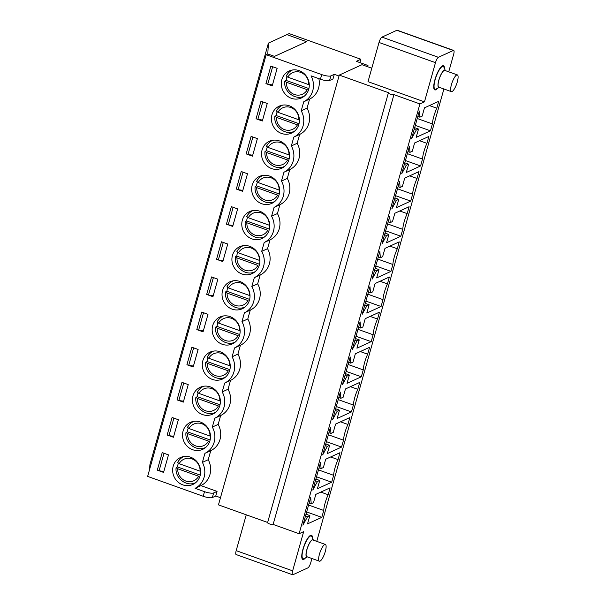 <?xml version="1.0" encoding="UTF-8"?>
<svg xmlns="http://www.w3.org/2000/svg" width="605" height="605" viewBox="0 0 605 605"><rect width="100%" height="100%" fill="white"/><g stroke="black" fill="none" stroke-linecap="round" stroke-linejoin="round"><path stroke-width="0.91" d="M286.369 82.227A11.85 11.049 65.4 0 0 294.438 94.501A11.85 11.049 65.4 0 0 307.302 89.714L286.369 82.227L284.758 81.199C283.374 91.673 295.421 100.748 304.323 96.089A14.323 13.355 65.4 0 0 304.459 96.021M287.798 77.16A11.85 11.049 65.4 0 1 300.662 72.373A11.85 11.049 65.4 0 1 308.731 84.647L287.798 77.16L286.316 75.965A14.323 13.355 65.4 0 1 292.404 70.044A14.323 13.355 65.4 0 1 292.54 69.983L292.404 70.044C289.674 71.322 287.609 73.326 286.195 76.071M284.894 81.04L286.188 80.442A14.323 13.355 65.4 0 1 286.989 76.82M308.905 88.572L286.188 80.442M276.493 117.37A11.85 11.049 65.4 0 0 284.562 129.644A11.85 11.049 65.4 0 0 297.426 124.857L276.493 117.37L274.874 116.334C273.498 126.816 285.545 135.883 294.446 131.225A14.323 13.355 65.4 0 0 294.582 131.164L294.446 131.225M277.922 112.296A11.85 11.049 65.4 0 1 290.786 107.508A11.85 11.049 65.4 0 1 298.855 119.782L277.922 112.296L276.44 111.108A14.323 13.355 65.4 0 1 282.527 105.187A14.323 13.355 65.4 0 1 282.664 105.119L282.527 105.187C279.797 106.457 277.733 108.469 276.319 111.207M275.018 116.175L276.311 115.585A14.323 13.355 65.4 0 1 277.113 111.955M299.029 123.707L276.311 115.585M266.616 152.505A11.85 11.049 65.4 0 0 274.685 164.779A11.85 11.049 65.4 0 0 287.549 159.992L266.616 152.505L264.998 151.477C263.621 161.951 275.668 171.026 284.569 166.367A14.323 13.355 65.4 0 0 284.705 166.299L284.569 166.367M268.045 147.439A11.85 11.049 65.4 0 1 280.909 142.651A11.85 11.049 65.4 0 1 288.978 154.925L268.045 147.439L266.563 146.244A14.323 13.355 65.4 0 1 272.651 140.322A14.323 13.355 65.4 0 1 272.787 140.262L272.651 140.322C269.921 141.6 267.849 143.604 266.442 146.35M265.141 151.318L266.434 150.721A14.323 13.355 65.4 0 1 267.236 147.098M289.152 158.85L266.434 150.721M256.739 187.648A11.85 11.049 65.4 0 0 264.809 199.922A11.85 11.049 65.4 0 0 277.672 195.135L256.739 187.648L255.121 186.612C253.745 197.094 265.792 206.161 274.685 201.503A14.323 13.355 65.4 0 0 274.829 201.442L274.685 201.503M258.169 182.574A11.85 11.049 65.4 0 1 271.032 177.787A11.85 11.049 65.4 0 1 279.102 190.061L258.169 182.574L256.686 181.387A14.323 13.355 65.4 0 1 262.774 175.465A14.323 13.355 65.4 0 1 262.91 175.397L262.774 175.465C260.044 176.736 257.972 178.747 256.565 181.492M255.257 186.453L256.558 185.864A14.323 13.355 65.4 0 1 257.359 182.234M279.276 193.986L256.558 185.864M246.863 222.784A11.85 11.049 65.4 0 0 254.932 235.065A11.85 11.049 65.4 0 0 267.796 230.271L246.863 222.784L245.244 221.755C243.868 232.229 255.915 241.304 264.809 236.646A14.323 13.355 65.4 0 0 264.952 236.578L264.809 236.646M248.292 217.717A11.85 11.049 65.4 0 1 261.156 212.93A11.85 11.049 65.4 0 1 269.225 225.204L248.292 217.717L246.81 216.522A14.323 13.355 65.4 0 1 252.898 210.601A14.323 13.355 65.4 0 1 253.034 210.54L252.898 210.601C250.167 211.879 248.095 213.883 246.689 216.628M245.38 221.596L246.681 220.999A14.323 13.355 65.4 0 1 247.483 217.376M269.391 229.129L246.681 220.999M236.986 257.927A11.85 11.049 65.4 0 0 245.055 270.201A11.85 11.049 65.4 0 0 257.919 265.413L236.986 257.927L235.368 256.891C233.991 267.372 246.038 276.44 254.932 271.781A14.323 13.355 65.4 0 0 255.076 271.721L254.932 271.781M238.415 252.852A11.85 11.049 65.4 0 1 251.279 248.065A11.85 11.049 65.4 0 1 259.348 260.339L238.415 252.852L236.933 251.665A14.323 13.355 65.4 0 1 243.021 245.743A14.323 13.355 65.4 0 1 243.157 245.675L243.021 245.743C240.291 247.014 238.219 249.026 236.805 251.771M235.504 256.732L236.805 256.142A14.323 13.355 65.4 0 1 237.606 252.512M259.515 264.264L236.805 256.142M227.109 293.062A11.85 11.049 65.4 0 0 235.179 305.344A11.85 11.049 65.4 0 0 248.042 300.556L227.109 293.062L225.491 292.034C224.115 302.508 236.162 311.583 245.055 306.924A14.323 13.355 65.4 0 0 245.191 306.856L245.055 306.924M228.531 287.995A11.85 11.049 65.4 0 1 241.403 283.208A11.85 11.049 65.4 0 1 249.472 295.482L228.531 287.995L227.056 286.8A14.323 13.355 65.4 0 1 233.144 280.879A14.323 13.355 65.4 0 1 233.28 280.818L233.144 280.879C230.414 282.157 228.342 284.161 226.928 286.906M225.627 291.875L226.928 291.285A14.323 13.355 65.4 0 1 227.73 287.655M249.638 299.407L226.928 291.285M217.233 328.205A11.85 11.049 65.4 0 0 225.302 340.479A11.85 11.049 65.4 0 0 238.166 335.692L217.233 328.205L215.614 327.169C214.238 337.651 226.285 346.718 235.179 342.059A14.323 13.355 65.4 0 0 235.315 341.999L235.179 342.059M218.655 323.13A11.85 11.049 65.4 0 1 231.526 318.343A11.85 11.049 65.4 0 1 239.588 330.617L218.655 323.13L217.18 321.943A14.323 13.355 65.4 0 1 223.268 316.022A14.323 13.355 65.4 0 1 223.404 315.954L223.268 316.022C220.538 317.292 218.465 319.304 217.051 322.049M215.751 327.018L217.051 326.42A14.323 13.355 65.4 0 1 217.853 322.79M239.762 334.542L217.051 326.42M207.356 363.34A11.85 11.049 65.4 0 0 215.425 375.622A11.85 11.049 65.4 0 0 228.289 370.835L207.356 363.34L205.738 362.312C204.361 372.786 216.409 381.861 225.302 377.202A14.323 13.355 65.4 0 0 225.438 377.142L225.302 377.202M208.778 358.273A11.85 11.049 65.4 0 1 221.642 353.486A11.85 11.049 65.4 0 1 229.711 365.76L208.778 358.273L207.303 357.079A14.323 13.355 65.4 0 1 213.384 351.157A14.323 13.355 65.4 0 1 213.527 351.097L213.384 351.157C210.661 352.435 208.589 354.439 207.175 357.184M205.874 362.153L207.175 361.563A14.323 13.355 65.4 0 1 207.976 357.933M229.885 369.685L207.175 361.563M197.48 398.483A11.85 11.049 65.4 0 0 205.549 410.757A11.85 11.049 65.4 0 0 218.413 405.97L197.48 398.483L195.861 397.447C194.477 407.929 206.532 416.996 215.425 412.345A14.323 13.355 65.4 0 0 215.561 412.277L215.425 412.345M198.901 393.409A11.85 11.049 65.4 0 1 211.765 388.622A11.85 11.049 65.4 0 1 219.834 400.896L198.901 393.409L197.427 392.221A14.323 13.355 65.4 0 1 203.507 386.3A14.323 13.355 65.4 0 1 203.651 386.232L203.507 386.3C200.784 387.571 198.712 389.582 197.298 392.327M195.997 397.296L197.298 396.698A14.323 13.355 65.4 0 1 198.1 393.068M220.008 404.821L197.298 396.698M187.603 433.619A11.85 11.049 65.4 0 0 195.672 445.9A11.85 11.049 65.4 0 0 208.536 441.113L187.603 433.619L185.985 432.59C184.601 443.072 196.648 452.139 205.549 447.481A14.323 13.355 65.4 0 0 205.685 447.42L205.549 447.481M189.025 428.552A11.85 11.049 65.4 0 1 201.888 423.765A11.85 11.049 65.4 0 1 209.958 436.039L189.025 428.552L187.542 427.357A14.323 13.355 65.4 0 1 193.63 421.435A14.323 13.355 65.4 0 1 193.774 421.375M186.121 432.431L187.414 431.841A14.323 13.355 65.4 0 1 188.215 428.211M210.132 439.964L187.414 431.841M177.726 468.762A11.85 11.049 65.4 0 0 185.788 481.036A11.85 11.049 65.4 0 0 198.659 476.248L177.726 468.762L176.108 467.733C174.724 478.207 186.771 487.275 195.672 482.624A14.323 13.355 65.4 0 0 195.808 482.556L195.672 482.624M179.148 463.687A11.85 11.049 65.4 0 1 192.012 458.9A11.85 11.049 65.4 0 1 200.081 471.174L179.148 463.687L177.666 462.5A14.323 13.355 65.4 0 1 183.754 456.578A14.323 13.355 65.4 0 1 183.897 456.51L183.754 456.578C181.031 457.849 178.959 459.861 177.545 462.606M176.244 467.574L177.537 466.977A14.323 13.355 65.4 0 1 178.339 463.354M200.255 475.099L177.537 466.977M442.126 66.051L443.208 66.437A12.1 3.237 109.7 0 1 443.889 67.185L445.356 70.611A9.136 2.443 109.7 0 0 439.517 77.969A9.136 2.443 109.7 0 0 439.359 87.347M443.208 66.437A12.1 3.237 109.7 0 0 436.084 76.737A12.1 3.237 109.7 0 0 435.055 89.222A12.1 3.237 109.7 0 0 435.955 89.124A12.1 3.237 109.7 0 0 436.061 89.071L439.366 87.354M451.368 91.642L438.822 87.158A8.886 2.375 -70.3 0 1 439.585 77.992A8.886 2.375 -70.3 0 1 444.811 70.422L457.357 74.907A8.886 2.375 -70.3 0 1 457.282 81.94A8.886 2.375 -70.3 0 1 451.368 91.642A8.886 2.375 -70.3 0 1 452.124 82.477A8.886 2.375 -70.3 0 1 457.357 74.907M313.36 540.152A9.136 2.443 109.7 0 0 307.537 547.502A9.136 2.443 109.7 0 0 307.378 556.887L304.081 558.612A12.1 3.237 109.7 0 1 303.975 558.665A12.1 3.237 109.7 0 1 303.075 558.755A12.1 3.237 109.7 0 1 304.103 546.277A12.1 3.237 109.7 0 1 311.227 535.977A12.1 3.237 109.7 0 1 311.908 536.726L313.375 540.152M319.387 561.183L306.841 556.698A8.886 2.375 -70.3 0 1 307.605 547.525A8.886 2.375 -70.3 0 1 312.83 539.955L325.377 544.447A8.886 2.375 -70.3 0 1 325.301 551.48A8.886 2.375 -70.3 0 1 319.387 561.183A8.886 2.375 -70.3 0 1 320.143 552.017A8.886 2.375 -70.3 0 1 325.377 544.447M318.873 78.658A19.262 17.961 65.4 0 1 309.594 99.099L307.053 108.136A19.262 17.961 -114.6 0 1 299.664 134.423L297.176 143.272A19.262 17.961 -114.6 0 1 289.787 169.559L287.299 178.414A19.262 17.961 -114.6 0 1 279.911 204.702L277.423 213.55A19.262 17.961 -114.6 0 1 270.034 239.837L267.546 248.693A19.262 17.961 -114.6 0 1 260.158 274.98L257.67 283.828A19.262 17.961 -114.6 0 1 250.281 310.115L247.793 318.971A19.262 17.961 -114.6 0 1 240.404 345.258L237.916 354.114A19.262 17.961 -114.6 0 1 230.528 380.394L228.032 389.249A19.262 17.961 -114.6 0 1 220.651 415.537L218.155 424.392A19.262 17.961 -114.6 0 1 210.767 450.672L208.226 459.709A19.262 17.961 65.4 0 1 200.943 485.626L217.051 491.389L215.758 496.002L212.355 497.56A7.404 1.8 -164.3 0 1 203.197 496.266L147.643 476.4L266.17 54.722L321.724 74.596A7.404 1.8 15.7 0 0 330.882 75.89L334.285 74.332L332.992 78.945L329.581 80.503A7.404 1.8 15.7 0 1 320.431 79.21L311.038 75.852A19.262 17.961 65.4 0 1 303.755 101.769L301.214 110.806A19.262 17.961 -114.6 0 1 293.826 137.093L291.338 145.949A19.262 17.961 -114.6 0 1 283.949 172.228L281.461 181.084A19.262 17.961 -114.6 0 1 274.073 207.371L271.584 216.227A19.262 17.961 -114.6 0 1 264.196 242.507L261.708 251.362A19.262 17.961 -114.6 0 1 254.319 277.65L251.831 286.505A19.262 17.961 -114.6 0 1 244.443 312.785L241.955 321.641A19.262 17.961 -114.6 0 1 234.566 347.928L232.078 356.784A19.262 17.961 -114.6 0 1 224.689 383.063L222.201 391.919A19.262 17.961 -114.6 0 1 214.813 418.206L212.317 427.062A19.262 17.961 -114.6 0 1 204.929 453.342L202.395 462.386A19.262 17.961 65.4 0 1 195.105 488.303L204.498 491.661L203.197 496.266M217.051 491.389L213.648 492.946A7.404 1.8 -164.3 0 1 204.498 491.661M371.788 68.214L361.979 64.697L339.276 75.088L388.561 92.716A2.964 0.718 15.7 0 0 388.395 92.875L267.584 522.667A2.964 0.718 15.7 0 0 269.853 524.043A2.964 0.718 15.7 0 0 273.127 524.429L299.112 533.723L303.657 531.644L292.638 570.84L236.184 550.648A4.938 1.316 109.7 0 0 236.139 554.558L292.593 574.75A4.938 1.316 -70.3 0 1 292.638 570.84M339.276 75.088L218.465 504.873L267.644 522.463M190.522 457.176A14.815 13.817 65.4 0 1 200.573 470.501A14.815 13.817 65.4 0 1 192.798 484.476A14.815 13.817 65.4 0 1 174.074 476.755A14.815 13.817 65.4 0 1 180.471 457.539A14.815 13.817 65.4 0 1 190.522 457.176M157.285 470.153L163.562 472.399L168.485 454.877L162.216 452.631L157.285 470.153L162.216 452.631L164.008 453.274L159.077 470.796L157.285 470.153M200.399 422.033A14.815 13.817 65.4 0 1 210.449 435.366A14.815 13.817 65.4 0 1 202.675 449.341A14.815 13.817 65.4 0 1 183.95 441.612A14.815 13.817 65.4 0 1 190.348 422.396A14.815 13.817 65.4 0 1 200.399 422.033M167.161 435.018L173.438 437.256L178.362 419.734L172.092 417.488L167.161 435.018L172.092 417.488L173.885 418.131L168.954 435.653L167.161 435.018M210.275 386.897A14.815 13.817 65.4 0 1 220.326 400.223A14.815 13.817 65.4 0 1 212.552 414.198A14.815 13.817 65.4 0 1 193.827 406.477A14.815 13.817 65.4 0 1 200.225 387.261A14.815 13.817 65.4 0 1 210.275 386.897M177.038 399.875L183.315 402.121L188.238 384.599L181.969 382.352L177.038 399.875L181.969 382.352L183.761 382.995L178.83 400.518L177.038 399.875M220.152 351.755A14.815 13.817 65.4 0 1 230.202 365.087A14.815 13.817 65.4 0 1 222.428 379.063A14.815 13.817 65.4 0 1 203.703 371.334A14.815 13.817 65.4 0 1 210.101 352.118A14.815 13.817 65.4 0 1 220.152 351.755M186.915 364.739L193.192 366.978L198.115 349.456L191.845 347.209L186.915 364.739L191.845 347.209L193.638 347.852L188.707 365.375L186.915 364.739M230.029 316.619A14.815 13.817 65.4 0 1 240.079 329.944A14.815 13.817 65.4 0 1 232.305 343.92A14.815 13.817 65.4 0 1 213.58 336.198A14.815 13.817 65.4 0 1 219.978 316.982A14.815 13.817 65.4 0 1 230.029 316.619M196.799 329.596L203.068 331.842L207.991 314.32L201.722 312.074L196.799 329.596L201.722 312.074L203.514 312.717L198.591 330.239L196.799 329.596M239.905 281.476A14.815 13.817 65.4 0 1 249.956 294.809A14.815 13.817 65.4 0 1 242.181 308.784A14.815 13.817 65.4 0 1 223.457 301.056A14.815 13.817 65.4 0 1 229.855 281.839A14.815 13.817 65.4 0 1 239.905 281.476M206.676 294.454L212.945 296.7L217.868 279.177L211.599 276.931L206.676 294.454L211.599 276.931L213.391 277.574L208.468 295.096L206.676 294.454M249.782 246.341A14.815 13.817 65.4 0 1 259.832 259.666A14.815 13.817 65.4 0 1 252.058 273.641A14.815 13.817 65.4 0 1 233.333 265.92A14.815 13.817 65.4 0 1 239.731 246.704A14.815 13.817 65.4 0 1 249.782 246.341M216.552 259.318L222.821 261.564L227.745 244.034L221.475 241.796L216.552 259.318L221.475 241.796L223.268 242.439L218.345 259.961L216.552 259.318M259.658 211.198A14.815 13.817 65.4 0 1 269.709 224.531A14.815 13.817 65.4 0 1 261.935 238.506A14.815 13.817 65.4 0 1 243.21 230.777A14.815 13.817 65.4 0 1 249.608 211.561A14.815 13.817 65.4 0 1 259.658 211.198M226.429 224.175L232.698 226.421L237.629 208.899L231.352 206.653L226.429 224.175L231.352 206.653L233.144 207.296L228.221 224.818L226.429 224.175M269.535 176.063A14.815 13.817 65.4 0 1 279.586 189.388A14.815 13.817 65.4 0 1 271.811 203.363A14.815 13.817 65.4 0 1 253.087 195.642A14.815 13.817 65.4 0 1 259.484 176.426A14.815 13.817 65.4 0 1 269.535 176.063M236.305 189.04L242.575 191.286L247.505 173.756L241.229 171.518L236.305 189.04L241.229 171.518L243.021 172.16L238.098 189.683L236.305 189.04M279.419 140.92A14.815 13.817 65.4 0 1 289.47 154.252A14.815 13.817 65.4 0 1 281.688 168.228A14.815 13.817 65.4 0 1 262.963 160.499A14.815 13.817 65.4 0 1 269.361 141.283A14.815 13.817 65.4 0 1 279.419 140.92M246.182 153.897L252.451 156.143L257.382 138.621L251.105 136.375L246.182 153.897L251.105 136.375L252.898 137.017L247.974 154.54L246.182 153.897M289.296 105.784A14.815 13.817 65.4 0 1 299.346 119.109A14.815 13.817 65.4 0 1 291.565 133.085A14.815 13.817 65.4 0 1 272.84 125.364A14.815 13.817 65.4 0 1 279.238 106.147A14.815 13.817 65.4 0 1 289.296 105.784M256.059 118.761L262.328 121.008L267.259 103.478L260.982 101.239L256.059 118.761L260.982 101.239L262.774 101.882L257.851 119.404L256.059 118.761M299.173 70.641A14.815 13.817 65.4 0 1 309.223 83.974A14.815 13.817 65.4 0 1 301.441 97.95A14.815 13.817 65.4 0 1 282.716 90.221A14.815 13.817 65.4 0 1 289.122 71.004A14.815 13.817 65.4 0 1 299.173 70.641M265.935 83.619L272.212 85.865L277.135 68.342L270.858 66.096L265.935 83.619L270.858 66.096L272.651 66.739L267.728 84.261L265.935 83.619M366.312 66.255L367.969 65.491L356.322 61.324L360.86 59.252L289.175 33.608L268.416 43.106L149.889 464.776L149.632 469.329M360.86 59.252L359.914 62.61M367.969 65.491L367.628 66.724M453.682 50.442L397.228 30.25A4.938 1.316 109.7 0 0 396.865 30.288L381.944 37.117A4.938 1.316 109.7 0 0 379.025 42.463L435.479 62.663A4.938 1.316 -70.3 0 1 438.398 57.309L453.319 50.48A4.938 1.316 -70.3 0 1 453.682 50.442A4.938 1.316 -70.3 0 1 453.644 54.352L448.728 71.821M443.911 88.98L316.748 541.362M311.93 558.513L310.796 562.537A4.938 1.316 -70.3 0 1 307.885 567.883L292.964 574.712A4.938 1.316 -70.3 0 1 292.593 574.75M305.517 557.863A12.841 3.433 -70.3 0 1 302.825 559.451A12.841 3.433 -70.3 0 1 303.392 547.752A12.841 3.433 -70.3 0 1 310.516 535.38A12.841 3.433 -70.3 0 1 311.477 535.274A12.841 3.433 -70.3 0 1 312.543 538.216M437.498 88.322A12.841 3.433 -70.3 0 1 434.806 89.918A12.841 3.433 -70.3 0 1 435.373 78.219A12.841 3.433 -70.3 0 1 442.505 65.839A12.841 3.433 -70.3 0 1 443.457 65.741A12.841 3.433 -70.3 0 1 444.524 68.683M307.529 523.885L321.799 517.358L323.743 510.461A15.586 4.167 -70.3 0 1 328.16 494.739L330.096 487.842L315.825 494.368L313.496 502.672L311.227 503.708L310.705 497.522L302.923 525.185L307.597 516.625L309.866 515.581L307.529 523.885M317.413 488.742L331.684 482.215L333.62 475.318A15.586 4.167 -70.3 0 1 338.036 459.596L339.972 452.699L325.702 459.233L323.373 467.529L321.104 468.572L320.582 462.379L312.8 490.05L317.474 481.482L319.743 480.446L317.413 488.742M327.29 453.606L341.56 447.08L343.496 440.183A15.586 4.167 -70.3 0 1 347.913 424.46L349.856 417.563L335.586 424.09L333.249 432.393L330.98 433.43L330.459 427.243L322.684 454.907L327.35 446.346L329.619 445.303L327.29 453.606M337.166 418.463L351.437 411.937L353.373 405.04A15.586 4.167 -70.3 0 1 357.789 389.317L359.733 382.421L345.463 388.955L343.126 397.251L340.857 398.294L340.335 392.101L332.561 419.772L337.227 411.203L339.496 410.167L337.166 418.463M347.043 383.328L361.314 376.802L363.25 369.905A15.586 4.167 -70.3 0 1 367.666 354.182L369.61 347.285L355.339 353.812L353.002 362.115L350.734 363.151L350.212 356.958L342.438 384.629L347.104 376.068L349.372 375.024L347.043 383.328M356.92 348.185L371.19 341.659L373.126 334.762A15.586 4.167 -70.3 0 1 377.543 319.039L379.486 312.142L365.216 318.676L362.879 326.972L360.61 328.016L360.088 321.822L352.314 349.493L356.98 340.925L359.249 339.889L356.92 348.185M366.796 313.05L381.067 306.516L383.003 299.626A15.586 4.167 -70.3 0 1 387.427 283.904L389.363 277.007L375.092 283.533L372.756 291.837L370.487 292.873L369.965 286.679L362.191 314.35L366.857 305.79L369.126 304.746L366.796 313.05M376.673 277.907L390.943 271.38L392.879 264.483A15.586 4.167 -70.3 0 1 397.303 248.761L399.239 241.864L384.969 248.398L382.632 256.694L380.363 257.738L379.842 251.544L372.067 279.215L376.733 270.647L379.002 269.611L376.673 277.907M386.55 242.771L400.82 236.237L402.756 229.348A15.586 4.167 -70.3 0 1 407.18 213.626L409.116 206.728L394.846 213.255L392.509 221.559L390.24 222.595L389.718 216.401L381.944 244.072L386.61 235.511L388.886 234.468L386.55 242.771M396.426 207.628L410.697 201.102L412.633 194.205A15.586 4.167 -70.3 0 1 417.057 178.483L418.993 171.586L404.722 178.12L402.393 186.416L400.117 187.459L399.602 181.266L391.821 208.937L396.487 200.368L398.763 199.332L396.426 207.628M406.303 172.493L420.573 165.959L422.517 159.07A15.586 4.167 -70.3 0 1 426.933 143.347L428.869 136.45L414.599 142.977L412.27 151.28L409.993 152.316L409.479 146.123L401.697 173.794L406.371 165.225L408.64 164.189L406.303 172.493M416.18 137.35L430.45 130.824L432.393 123.927A15.586 4.167 -70.3 0 1 436.81 108.204L438.746 101.307L424.476 107.841L422.146 116.137L419.878 117.181L419.356 110.987L411.574 138.658L416.248 130.09L418.516 129.054L416.18 137.35M435.479 62.663L424.46 101.859L419.923 103.931L299.112 533.723M273.127 524.429L393.938 94.637L419.923 103.931M220.485 497.696L215.758 496.002M334.285 74.332L339.012 76.026M268.416 43.106L267.788 53.981L274.511 56.386L267.788 53.981L266.17 54.722M306.622 41.7L286.906 34.644L306.622 41.7L274.511 56.386L306.622 41.7M388.395 92.875A2.964 0.718 15.7 0 0 390.656 94.251A2.964 0.718 15.7 0 0 393.938 94.637M379.025 42.463L368.006 81.667L424.46 101.859M415.302 125.401L430.45 130.824M405.426 160.544L420.573 165.959M395.549 195.68L410.697 201.102M385.672 230.823L400.82 236.237M375.796 265.958L390.943 271.38M365.912 301.101L381.067 306.516M356.035 336.236L371.19 341.659M346.158 371.379L361.314 376.802M336.282 406.515L351.437 411.937M326.405 441.658L341.56 447.08M316.528 476.793L331.684 482.215M306.652 511.936L321.799 517.358M309.594 99.099L303.755 101.769M307.053 108.136L301.214 110.806M414.659 127.67L418.516 129.054M417.238 118.504L432.393 123.927M429.437 105.572L436.81 108.204M417.821 116.44L419.878 117.181M414.191 129.357L416.248 130.09M200.943 485.626L195.105 488.303M208.226 459.709L202.395 462.386M210.767 450.672L204.929 453.342M404.783 162.813L408.64 164.189M407.362 153.647L422.517 159.07M419.56 140.708L426.933 143.347M407.944 151.583L409.993 152.316M404.314 164.492L406.371 165.225M394.906 197.948L398.763 199.332M397.485 188.783L412.633 194.205M409.683 175.851L417.057 178.483M398.067 186.718L400.117 187.459M394.437 199.635L396.487 200.368M385.03 233.091L388.886 234.468M387.608 223.926L402.756 229.348M399.807 210.986L407.18 213.626M388.191 221.861L390.24 222.595M384.561 234.77L386.61 235.511M375.153 268.227L379.002 269.611M377.732 259.061L392.879 264.483M389.93 246.129L397.303 248.761M378.314 256.996L380.363 257.738M374.684 269.913L376.733 270.647M365.276 303.37L369.126 304.746M367.855 294.204L383.003 299.626M380.053 281.264L387.427 283.904M368.43 292.139L370.487 292.873M364.807 305.049L366.857 305.79M355.4 338.513L359.249 339.889M357.978 329.347L373.126 334.762M370.177 316.407L377.543 319.039M358.553 327.275L360.61 328.016M354.923 340.191L356.98 340.925M345.523 373.648L349.372 375.024M348.102 364.482L363.25 369.905M360.3 351.543L367.666 354.182M348.677 362.418L350.734 363.151M345.047 375.327L347.104 376.068M335.646 408.791L339.496 410.167M338.225 399.625L353.373 405.04M350.424 386.686L357.789 389.317M338.8 397.561L340.857 398.294M335.17 410.47L337.227 411.203M325.77 443.926L329.619 445.303M328.341 434.761L343.496 440.183M340.547 421.821L347.913 424.46M328.923 432.696L330.98 433.43M325.293 445.605L327.35 446.346M315.893 479.069L319.743 480.446M318.464 469.904L333.62 475.318M330.663 456.964L338.036 459.596M319.047 467.839L321.104 468.572M315.417 480.748L317.474 481.482M306.017 514.205L309.866 515.581M308.588 505.039L323.743 510.461M320.786 492.099L328.16 494.739M309.17 502.974L311.227 503.708M305.54 515.883L307.597 516.625M297.176 143.272L291.338 145.949M299.664 134.423L293.826 137.093M287.299 178.414L281.461 181.084M289.787 169.559L283.949 172.228M277.423 213.55L271.584 216.227M279.911 204.702L274.073 207.371M267.546 248.693L261.708 251.362M270.034 239.837L264.196 242.507M257.67 283.828L251.831 286.505M260.158 274.98L254.319 277.65M247.793 318.971L241.955 321.641M250.281 310.115L244.443 312.785M237.916 354.114L232.078 356.784M240.404 345.258L234.566 347.928M228.032 389.249L222.201 391.919M230.528 380.394L224.689 383.063M218.155 424.392L212.317 427.062M220.651 415.537L214.813 418.206M236.184 550.648L246.258 514.817M173.696 436.326L168.954 435.653M183.58 401.183L178.83 400.518M193.456 366.048L188.707 365.375M203.333 330.905L198.591 330.239M213.21 295.769L208.468 295.096M223.086 260.626L218.345 259.961M232.963 225.491L228.221 224.818M242.839 190.348L238.098 189.683M252.716 155.213L247.974 154.54M262.593 120.07L257.851 119.404M272.469 84.934L267.728 84.261M163.819 471.461L159.077 470.796M213.648 492.946L212.355 497.56M330.882 75.89L329.581 80.503M321.724 74.596L320.431 79.21M381.944 37.117L438.398 57.309M453.319 50.48L396.865 30.288M187.421 427.463C188.836 424.718 190.908 422.714 193.63 421.435L193.766 421.375M433.974 88.829L435.055 89.222M301.993 558.37L303.075 558.755M310.146 535.584L311.227 535.977"/></g></svg>
